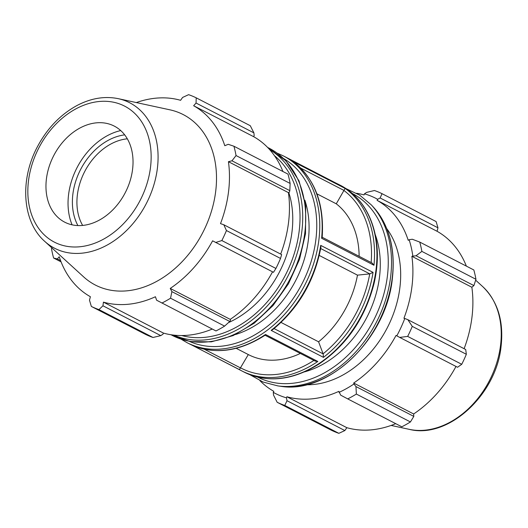<?xml version="1.0" encoding="UTF-8"?>
<svg xmlns="http://www.w3.org/2000/svg" width="528" height="528" viewBox="0 0 528 528"><rect width="100%" height="100%" fill="white"/><g stroke="black" fill="none" stroke-linecap="round" stroke-linejoin="round"><path stroke-width="0.79" d="M259.921 380.655A108.57 80.916 -62.7 0 0 273.827 391.334L273.273 392.357L273.55 395.129L277.174 402.283A116.741 87.008 -62.7 0 0 284.777 405.445L287.014 400.726L286.46 397.841A109.738 81.787 117.3 0 1 273.273 392.357M286.46 397.841L286.876 396.752A108.57 80.916 -62.7 0 0 338.87 391.354L340.685 395.149L347.734 398.904A116.741 87.008 -62.7 0 0 356.36 394.06L355.964 386.569L353.978 383.981A109.738 81.787 117.3 0 1 339.016 392.383M353.978 383.981L353.674 383.038A108.57 80.916 -62.7 0 0 396.046 335.425L399.709 337.418L407.669 336.409A116.741 87.008 -62.7 0 0 412.269 326.39L407.854 319.678L404.785 318.483A109.738 81.787 117.3 0 1 396.805 335.854M404.785 318.483L403.94 318.245A108.57 80.916 -62.7 0 0 411.873 256.304L416.044 255.743L421.879 251.401A116.741 87.008 -62.7 0 0 419.753 242.081L412.289 239.243L409.121 239.725A109.738 81.787 117.3 0 1 412.804 255.882M409.121 239.725L408.23 240.319A108.57 80.916 -62.7 0 0 377.078 200.343L377.632 199.313L380.127 197.974L382.034 193.677A116.741 87.008 -62.7 0 0 374.431 190.516L366.663 192.377L364.445 193.835A109.738 81.787 117.3 0 1 377.632 199.313M364.445 193.835L364.036 194.918A108.57 80.916 -62.7 0 0 356.572 193.274M306.299 384.747A93.397 69.604 -62.7 0 0 399.821 288.116A93.397 69.604 -62.7 0 0 386.793 228.683M286.876 396.752L346.856 427.693L344.857 430.558L287.014 400.726M284.777 405.445L338.851 433.33L344.857 430.558M353.674 383.038L413.655 413.978L413.813 416.401L355.964 386.569M356.36 394.06L410.434 421.945L413.813 416.401M412.269 326.39L466.343 354.281L465.703 349.516L407.854 319.678M419.753 242.081L473.827 269.966A116.741 87.008 -62.7 0 1 475.952 279.286L421.879 251.401M416.044 255.743L473.893 285.582L475.952 279.286M82.639 225.436A54.047 40.28 117.3 0 1 84.658 171.64A54.047 40.28 117.3 0 1 127.314 138.811M399.709 337.418L457.558 367.25L461.743 364.294A116.741 87.008 -62.7 0 0 466.343 354.281M455.994 366.445A108.57 80.916 117.3 0 1 413.655 413.978M347.734 398.904L401.808 426.796A116.741 87.008 -62.7 0 0 410.434 421.945M395.729 423.661A108.57 80.916 117.3 0 1 346.856 427.693M277.174 402.283L331.247 430.168A116.741 87.008 -62.7 0 0 338.851 433.33M380.127 197.974L437.969 227.812L436.102 221.562L382.034 193.677M437.969 227.812L437.065 231.277A108.57 80.916 117.3 0 1 466.376 266.125M473.893 285.582L471.86 287.245A108.57 80.916 117.3 0 1 471.893 317.797A108.57 80.916 117.3 0 1 464.112 348.691M461.743 364.294L407.669 336.409M281.041 322.436L318.589 341.807L323.123 353.879L323.473 357.364A105.072 78.309 -62.7 0 0 325.004 356.149A105.072 78.309 -62.7 0 0 373.052 272.375L369.798 273.874L357.476 275.147L319.242 255.433M300.353 353.443A87.556 65.254 -62.7 0 1 248.483 354.658A87.556 65.254 -62.7 0 1 248.312 354.565L239.402 369.607A105.072 78.309 -62.7 0 0 241.738 370.88A105.072 78.309 -62.7 0 0 317.836 361.462L315.242 361.126L265.069 335.247M322.179 237.257L372.101 263.003L373.969 265.254A105.072 78.309 -62.7 0 0 345.114 188.41L336.263 203.808L316.892 193.816M340.21 185.295L340.395 185.387A105.072 78.309 -62.7 0 0 338.059 184.12L335.676 182.952M359.139 256.324A87.556 65.254 -62.7 0 0 336.263 203.808M304.517 371.877A93.397 69.604 -62.7 0 0 379.427 277.596A93.397 69.604 -62.7 0 0 375.276 234.696M318.589 341.807A87.556 65.254 -62.7 0 0 357.476 275.147M377.078 200.343L437.065 231.277M411.873 256.304L471.86 287.245M253.625 136.666L193.637 105.732L196.06 103.039L196.205 97.832L250.279 125.717L253.902 132.871L254.179 135.643L253.625 136.666A108.57 80.916 117.3 0 1 282.935 171.514M290.123 183.44L236.049 155.555A116.741 87.008 -62.7 0 0 233.93 146.236L287.998 174.128A116.741 87.008 117.3 0 1 290.123 183.44L289.826 190.641L289.351 192.205L288.42 192.634A108.57 80.916 117.3 0 1 280.672 254.08M272.554 271.834A108.57 80.916 117.3 0 1 230.221 319.367L230.525 320.305L229.746 321.466L224.605 326.106A116.741 87.008 117.3 0 1 215.978 330.95L156.618 300.214L155.43 296.743A108.57 80.916 -62.7 0 1 103.435 302.141L102.947 305.791L98.954 309.599L153.021 337.484A116.741 87.008 117.3 0 1 145.418 334.323L91.351 306.438L89.483 300.188L90.394 296.723A108.57 80.916 -62.7 0 1 59.235 256.74L57.321 258.925L53.625 258.034L61.076 261.875M212.289 329.05A108.57 80.916 117.3 0 1 163.423 333.082L163.007 334.165L160.789 335.623L153.021 337.484M53.625 258.034A116.741 87.008 -62.7 0 1 51.5 248.714L51.79 247.817M275.92 268.455L221.846 240.563A116.741 87.008 -62.7 0 0 226.446 230.545L223.786 224.743L281.635 254.582L280.52 258.436A116.741 87.008 117.3 0 1 275.92 268.455L273.491 272.316L212.606 240.814A108.57 80.916 -62.7 0 1 170.234 288.427L171.897 291.634L170.537 298.214L224.605 326.106M221.846 240.563L215.642 242.484M288.42 192.634L228.433 161.693L231.977 160.809L289.826 190.641M236.049 155.555L231.977 160.809M196.06 103.039L253.902 132.871M124.681 134.864A57.288 42.695 -62.7 0 0 80.586 169.541A57.288 42.695 -62.7 0 0 77.9 225.575M120.707 130.561A62.687 46.721 -62.7 0 0 72.085 224.829M226.446 230.545L280.52 258.436M223.786 224.743L220.499 223.628A108.57 80.916 -62.7 0 0 228.472 192.245A108.57 80.916 -62.7 0 0 228.433 161.693M44.669 241.316L83.668 276.903A95.885 71.458 -62.7 0 0 162.677 277.827A95.885 71.458 -62.7 0 0 215.629 191.882A95.885 71.458 -62.7 0 0 169.851 109.811L118.246 98.663C104.788 95.938 91.126 98.175 77.266 105.369C60.443 114.484 47.098 128.403 37.224 147.121C19.589 180.233 22.321 221.687 44.669 241.316A81.86 61.01 -62.7 0 0 112.121 242.108A81.86 61.01 -62.7 0 0 157.331 168.736A81.86 61.01 -62.7 0 0 118.246 98.663M193.637 105.732A108.57 80.916 -62.7 0 1 224.789 145.708L228.221 144.309L233.93 146.236M196.205 97.832A116.741 87.008 -62.7 0 0 188.602 94.67L182.596 97.442L180.596 100.307A108.57 80.916 -62.7 0 0 136.33 102.571M91.351 306.438A116.741 87.008 -62.7 0 0 98.954 309.599M161.905 303.059A116.741 87.008 -62.7 0 0 170.537 298.214M229.746 321.466L171.897 291.634M230.221 319.367L170.234 288.427M160.789 335.623L102.947 305.791M163.423 333.082L103.435 302.141M60.588 260.608L57.321 258.925M264.964 335.188L265.498 334.468A105.072 78.309 117.3 0 1 189.394 343.88L186.978 342.639A105.072 78.309 -62.7 0 0 261.492 334.283A105.072 78.309 -62.7 0 0 270.25 327.908A105.072 78.309 -62.7 0 0 319.44 234.346A105.072 78.309 -62.7 0 0 283.305 155.879L277.424 153.239M271.128 330.37L272.738 329.663C298.492 308.352 314.549 280.843 320.925 247.137L320.714 245.381A105.072 78.309 117.3 0 1 272.666 329.155A105.072 78.309 117.3 0 1 271.128 330.37L323.473 357.364M293.264 161.766L292.769 161.416A105.072 78.309 117.3 0 1 321.625 238.26L322.166 237.448C324.436 203.577 314.721 178.286 293.014 161.575M283.305 155.879L285.721 157.12A105.072 78.309 117.3 0 1 288.05 158.393L340.395 185.387M235.514 334.521A93.397 69.604 -62.7 0 0 265.544 318.127A93.397 69.604 -62.7 0 0 308.227 240.874A93.397 69.604 -62.7 0 0 304.834 200.125M228.485 322.621A93.397 69.604 -62.7 0 0 291.911 232.459A93.397 69.604 -62.7 0 0 288.77 192.476M132.535 169.673A54.047 40.28 -62.7 0 0 106.729 123.407A54.047 40.28 -62.7 0 0 53.698 155.674A54.047 40.28 -62.7 0 0 58.153 217.595A54.047 40.28 -62.7 0 0 102.689 218.11A54.047 40.28 -62.7 0 0 132.535 169.673M338.059 184.12L340.474 185.361A105.072 78.309 117.3 0 1 376.616 263.835A105.072 78.309 117.3 0 1 327.419 357.397A105.072 78.309 117.3 0 1 318.569 363.832A105.072 78.309 117.3 0 1 244.154 372.121L191.803 345.055M373.052 272.375L320.714 245.381M317.836 361.462L265.498 334.468M345.114 188.41L292.769 161.416M321.625 238.26L373.969 265.254M323.123 353.879L274.078 328.588M240.517 367.924L204.204 349.193M344.005 190.542A102.907 76.692 117.3 0 1 371.164 262.522M313.922 360.439A102.907 76.692 117.3 0 1 240.57 367.838M280.388 386.245C328.39 394.68 386.265 338.804 392.317 278.969C395.71 249.091 389.268 225.001 372.992 206.705A104.511 77.893 117.3 0 1 392.139 278.665A104.511 77.893 117.3 0 1 280.388 386.245L277.86 385.909A105.402 78.553 -62.7 0 0 390.555 277.411A105.402 78.553 -62.7 0 0 371.25 204.838L359.601 195.096L346.031 188.621M352.506 193.565A103.297 76.982 117.3 0 1 387.314 276.778A103.297 76.982 117.3 0 1 257.803 377.17M369.719 273.88A102.907 76.692 117.3 0 1 323.09 353.8M500.491 345.728A81.86 61.01 -62.7 0 0 482.783 286.684C497.818 301.376 503.91 321.334 501.059 346.566C496.181 394.904 448.206 439.296 409.207 429.337A81.86 61.01 -62.7 0 0 500.491 345.728M300.722 168.102L344.058 190.456M283.912 158.73A102.907 76.692 117.3 0 1 268.336 325.558A102.907 76.692 117.3 0 1 259.664 331.874A102.907 76.692 117.3 0 1 189.658 341.477M320.681 248.536L369.798 273.874M173.877 335.128A104.511 77.893 -62.7 0 0 301.765 232.049A104.511 77.893 -62.7 0 0 269.597 149.556M274.494 155.74A102.406 76.322 117.3 0 1 299.092 231.713A102.406 76.322 117.3 0 1 181.757 335.537M267.617 147.437A105.402 78.553 117.3 0 1 304.755 233.158A105.402 78.553 117.3 0 1 171.013 334.745M150.447 167.812A76.534 57.044 117.3 0 1 50.972 240.174A76.534 57.044 117.3 0 1 67.076 114.431A76.534 57.044 117.3 0 1 150.447 167.812M340.474 185.361C359.205 195.505 370.953 212.698 375.712 236.947C378.398 251.869 377.81 267.511 373.956 283.866C365 318.265 346.757 344.936 319.209 363.891C292.651 380.53 267.63 383.275 244.154 372.121M248.483 354.658L236.188 348.315M372.992 206.705L371.25 204.838M250.028 374.761L263.168 382.067L277.86 385.909M482.783 286.684L475.662 280.183M409.207 429.337L391.123 425.429M191.776 345.048L239.408 369.613M285.721 157.12L340.303 185.341M265.168 335.181C238.392 352.229 213.134 355.133 189.394 343.88M181.421 339.379L186.978 342.639M267.531 147.345L285.952 160.809L299.02 180.873L305.705 205.867L305.514 233.752L299.528 259.354L288.446 283.826L273.002 305.58L254.179 323.215L233.185 335.577L211.372 341.84L190.133 341.563L170.887 334.726"/></g></svg>
